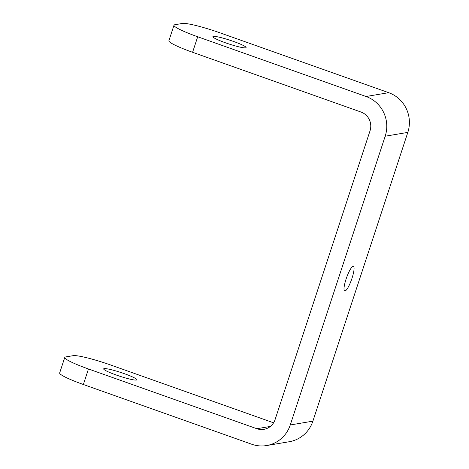<?xml version="1.0" encoding="UTF-8"?>
<svg xmlns="http://www.w3.org/2000/svg" width="469" height="469" viewBox="0 0 469 469"><rect width="100%" height="100%" fill="white"/><g stroke="black" fill="none" stroke-linecap="round" stroke-linejoin="round"><path stroke-width="0.7" d="M266.638 445.55A31.241 30.385 -99.6 0 0 290.258 424.973L312.882 421.15A31.241 30.385 -99.6 0 1 289.267 441.728L266.638 445.55A31.241 30.385 -99.6 0 1 251.736 444.243L83.365 384.504L88.465 368.98A32.889 3.646 -161.8 0 1 64.769 357.431A32.889 3.646 -161.8 0 1 65.672 356.938L73.211 355.666A32.889 3.646 -161.8 0 1 111.094 365.152L273.585 422.804M88.465 368.98L256.842 428.719A14.797 14.392 -99.6 0 0 263.9 429.334A14.797 14.392 -99.6 0 0 275.086 419.591L370.023 130.839A14.797 14.392 -99.6 0 0 360.966 112.027L192.589 52.288L197.695 36.764L366.066 96.503L388.695 92.68L220.319 32.941A32.889 3.646 18.2 0 0 182.441 23.45L174.896 24.722A32.889 3.646 18.2 0 0 173.993 25.215A32.889 3.646 18.2 0 0 197.695 36.764M83.365 384.504A32.889 3.646 -161.8 0 1 59.663 372.955L64.769 357.431M136.373 380.048A17.47 1.935 -161.8 0 1 117.942 375.599A17.47 1.935 -161.8 0 1 103.661 368.874A17.47 1.935 -161.8 0 1 120.861 372.492A17.47 1.935 -161.8 0 1 136.854 379.79A17.47 1.935 -161.8 0 1 136.373 380.048M312.882 421.15L407.819 132.399A31.241 30.385 -99.6 0 0 388.695 92.68M290.258 424.973L385.19 136.221A31.241 30.385 -99.6 0 0 366.066 96.503M344.985 291.014A13.056 2.667 -70.5 0 1 344.674 290.991A13.056 2.667 -70.5 0 1 346.521 277.795A13.056 2.667 -70.5 0 1 353.403 266.38A13.056 2.667 -70.5 0 1 351.797 278.879A13.056 2.667 -70.5 0 1 344.985 291.014M245.598 47.832A17.47 1.935 -161.8 0 1 227.166 43.383A17.47 1.935 -161.8 0 1 212.891 36.658A17.47 1.935 -161.8 0 1 230.091 40.275A17.47 1.935 -161.8 0 1 246.078 47.574A17.47 1.935 -161.8 0 1 245.598 47.832M173.993 25.215L168.893 40.739A32.889 3.646 18.2 0 0 192.589 52.288M270.367 426.432L256.842 428.719M407.819 132.399L385.19 136.221"/></g></svg>
